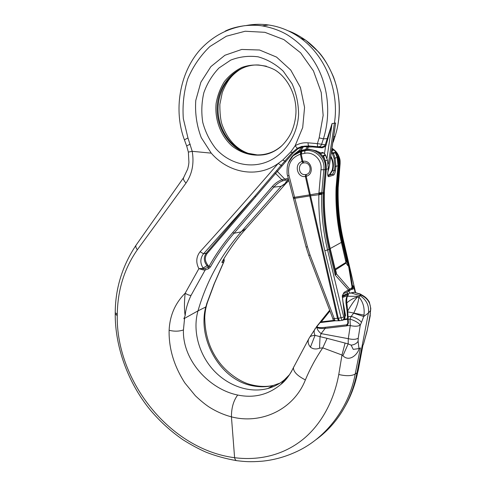 <?xml version="1.0" encoding="UTF-8"?>
<svg xmlns="http://www.w3.org/2000/svg" width="486" height="486" viewBox="0 0 486 486"><rect width="100%" height="100%" fill="white"/><g stroke="black" fill="none" stroke-linecap="round" stroke-linejoin="round"><path stroke-width="0.73" d="M342.666 295.148L342.952 295.913M335.127 269.08L345.971 262.404L341.366 242.265C337.217 224.489 335.443 206.392 336.057 187.967L337.989 165.744L335.972 166.364L335.443 170.379C335.085 172.925 334.471 174.492 333.596 175.075L328.755 176.685C327.886 176.679 327.564 175.391 327.783 172.834L328.311 168.721L327.412 160.222L325.407 154.919L323.233 155.49L325.225 160.757L326.185 169.76L324.265 192.79C323.779 211.835 325.735 230.528 330.14 248.868L336.269 274.092C336.591 273.837 336.342 272.427 335.522 269.864L335.2 269.384M345.637 260.532L346.354 260.253L348.334 265.405L349.148 265.897L348.559 266.03C348.231 266.207 347.417 265.222 346.105 263.084L335.522 269.864L335.255 269.621M343.067 241.585L343.414 241.317L349.148 265.897L352.696 287.208L353.109 285.738L352.8 286.837M347.186 291.91L347.818 291.606M331.531 151.085L333.147 152.896L335.188 152.361C336.616 153.193 337.746 154.748 338.578 157.021L339.471 165.659L337.539 187.766C336.926 206.076 338.681 224.07 342.806 241.736L348.347 265.399M348.723 265.891L343.067 241.591C338.997 224.125 337.199 206.356 337.679 188.276L339.495 165.653C340.157 158.357 337.636 152.604 331.932 148.394M331.926 148.424L333.147 150.411L331.573 150.812M350.831 289.638L352.642 289.206L352.417 288.374L353.851 287.281L355.132 292.286M347.496 293.623L347.211 292.062M343.225 295.713L342.97 294.34M337.703 187.28L338.056 187.019L338.031 188.027C337.545 206.1 339.343 223.864 343.414 241.317L355.545 292.335L343.566 241.026C339.52 223.675 337.721 206.021 338.165 188.064L338.165 188.027M337.679 188.282L338.177 187.681L340 165.021C340.498 160.611 339.507 156.577 337.029 152.914L334.064 149.737M331.962 148.175L336.725 152.677C339.331 156.516 340.37 160.763 339.854 165.41L340.006 164.991C340.091 161.176 340.868 159.378 337.035 152.902L336.737 152.671M335.188 152.361L337.132 157.507L337.855 157.264L335.443 152.823L333.402 153.357L335.103 158.072L337.132 157.507L337.989 165.744L339.854 165.404M339.854 165.41L338.201 186.648L340.006 165.021M333.147 150.411L332.151 149.992M329.921 174.079L332.126 170.398M330.188 248.553L342.089 242.01C337.952 224.277 336.19 206.234 336.798 187.863L338.73 165.702L337.855 157.264L338.578 157.021M349.671 290.494L351.493 289.146L352.125 287.499L352.696 287.208L352.374 288.356M345.971 262.404L346.105 263.084L345.971 262.404M343.067 241.591L342.083 241.992L346.354 260.253L346.172 262.549M349.148 290.889L349.762 289.243L344.076 292.365L343.426 293.708M332.157 170.307L332.618 170.665L330.134 174.067M329.004 174.832L332.752 174.122L334.398 170.349L332.618 170.665C334.082 165.58 333.475 160.732 330.784 156.121M305.779 174.571L305.378 176.442L306.18 176.266C314.873 174.31 311.562 159.414 302.851 161.37L302.043 161.559C293.793 163.521 297.098 178.186 305.378 176.442L309.509 194.892L294.589 197.292L288.976 175.458C287.226 164.73 291.035 157.646 300.397 154.208L304.734 153.333C313.567 151.322 322.552 160.331 320.96 169.772L318.901 193.3L310.323 194.758L306.186 176.284M334.678 267.634L335.783 271.82L335.802 273.727L329.854 249.032L329.01 249.427L335.188 275.07L336.269 274.092M336.039 274.207L335.802 273.727L335.188 275.07L348.675 290.172L348.025 291.509M330.146 248.887L329.854 249.032C325.492 230.862 323.567 212.333 324.083 193.446L326.161 169.766C326.878 161.978 324.107 155.915 317.844 151.577L321.58 153.345L323.53 152.853L322.601 152.422L321.635 152.665M344.92 316.781L345.564 315.493L343.256 303.051M335.698 320.79C335.097 320.882 334.605 320.092 334.222 318.427L310.08 255.071L307.444 246.821L294.85 198.324L309.746 195.943L337.478 318.373L338.894 320.766M309.515 194.922L309.746 195.943L310.554 195.779L310.323 194.758L309.515 194.922L310.317 194.722M294.82 198.209L294.589 197.292L293.222 197.559L293.453 198.464L294.82 198.209L293.489 198.586L306.052 246.937L307.444 246.821M324.083 193.446L321.72 193.92L321.738 193.24L318.901 193.3L318.877 194.406C318.409 213.561 320.402 232.351 324.842 250.776L341.05 317.887C341.537 319.618 342.144 320.396 342.873 320.213L344.428 317.631L343.748 317.097L327.57 250.023C323.19 231.816 321.234 213.251 321.708 194.321L321.72 193.92L318.889 193.993M343.748 317.097L338.292 318.306L310.56 195.809L321.708 194.321M309.752 195.98L310.554 195.779M339.769 320.693C339.198 320.778 338.706 319.982 338.292 318.306L332.837 318.591M289.814 159.773L291.175 157.628C293.957 153.862 297.578 151.383 302.043 150.204L301.842 150.593L305.98 149.415L305.445 149.882C316.289 147.331 327.224 158.448 325.274 169.906L323.208 193.659C322.698 212.607 324.63 231.196 329.01 249.427L324.842 250.776M321.738 193.24L323.791 170.003C325.669 159.007 315.128 148.437 304.85 150.812L304.74 153.333M291.175 157.628L293.678 154.821L301.387 150.703L300.597 151.675L293.088 155.745L288.277 162.968M325.225 160.757L326.288 169.675L320.96 169.772M306.046 149.402L308.458 149.129L316.447 150.879L317.844 151.577L316.447 150.879M337.673 318.366C337.958 320.031 338.432 320.821 339.1 320.742L339.55 320.705M338.408 318.287C338.882 320.019 339.416 320.803 340.006 320.645L342.557 320.262M344.076 292.365L342.253 295.877L344.993 317.401L343.675 319.94M301.563 153.947L301.678 151.432L304.85 150.812L305.445 149.882L302.28 150.502L301.247 151.523L301.205 154.026L302.851 161.37L303.695 162.895L304.929 162.822M287.651 175.786L288.976 175.452M293.216 197.425L294.552 197.17M332.843 318.537L332.837 318.585C332.703 319.442 333.56 320.177 335.413 320.79M320.535 152.908L321.58 153.345M317.856 151.535L320.857 152.993L322.601 152.422L323.603 152.92M316.611 150.897L308.786 149.117M325.334 160.738L323.5 155.97L325.669 155.399L327.467 160.216L328.366 168.678L326.331 169.328M336.045 273.436L349.762 289.243L352.125 287.499L348.559 266.03M303.252 162.998L303.695 162.895M303.082 163.047L302.043 161.559M329.751 174.255L332.108 170.349C333.451 165.726 332.965 161.273 330.656 156.99M328.323 168.636L327.783 172.834M335.443 170.379L334.398 170.349L334.921 166.309L334.095 158.43L332.394 153.716L331.337 152.391M305.822 174.565L304.752 174.644C297.56 174.687 297.699 162.105 304.91 162.834C311.265 162.938 312.085 173.775 305.822 174.565M273.521 385.38C266.036 387.275 258.206 387.227 250.035 385.228C223.056 379.031 202.662 347.253 204.047 318.415C204.169 314.679 204.728 310.876 205.73 307.006L198.002 310.864C192.523 329.994 198.464 353.213 212.801 369.415C227.156 385.58 249.075 393.526 267.835 388.514C274.025 386.826 279.572 383.91 284.48 379.754L289.577 374.603M279.972 383.114L273.545 385.374M208.682 298.993L205.73 307.006M222.813 260.605L223.663 260.107L223.779 258.983L224.283 259.913L223.669 259.166M327.983 171.607L329.022 168.035L334.872 128.571M332.764 142.799L335 136.396C340.407 120.479 340.68 99.594 335.516 83.063C329.666 64.845 319.679 50.532 305.56 40.131L300.597 38.139C325.553 55.86 339.501 91.07 334.398 123.292L332.06 123.553L326.142 145.01L325.559 146.335L324.697 145.855L325.255 144.81L326.142 145.01M305.554 40.125L305.554 40.131C298.72 35.472 292.955 32.38 288.259 30.855M246.135 25.533C253.552 24.106 261.055 23.923 268.649 24.993C280.076 26.657 290.725 31.043 300.597 38.139M370.697 309.539L370.454 310.645L368.406 313.039L356.997 372.768C353.067 392.506 345.218 409.388 333.439 423.415C328.001 429.855 321.945 435.444 315.28 440.188M345.23 406.096C351.238 395.58 355.466 383.958 357.921 371.219L362.696 345.704L363.516 344.179L367.331 329.715L370.356 313.482M266.425 66.224L258.601 64.99C238.085 63.988 219.872 81.77 217.473 103.573C214.867 125.352 228.001 147.458 247.18 153.297C252.726 154.979 258.352 155.344 264.062 154.378C269.037 153.503 273.715 151.644 278.095 148.795M332.861 142.131L333.329 141.742M328.378 163.976L334.398 123.292L335.644 122.958L328.943 168.126L328.402 168.405M169.116 330.292C169.796 315.59 175.148 303.234 185.166 293.216L198.889 268.655C195.737 262.513 196.137 256.869 200.092 251.73C225.042 224.24 251.086 194.807 278.229 163.436L281.09 165.362L284.893 161.024L282.767 160.022L290.701 152.003L295.13 145.739C299.133 143.443 303.452 142.471 308.088 142.829L317.388 143.619L319.15 137.884L323.154 115.431L321.222 92.419L313.458 70.92L300.615 52.816L283.915 39.621L264.876 32.313L245.175 31.238L226.397 36.207L209.897 46.516C200.372 55.696 192.978 66.503 187.718 78.939C183.83 91.897 182.359 105.128 183.319 118.633L187.973 138.012L192.213 151.316C194.248 163.454 192.189 174.031 186.029 183.046L137.356 249.761C124.361 268.381 117.667 289.875 117.266 314.235L117.254 315.59C116.033 381.237 170.088 449.392 234.604 457.709C259.457 460.831 283.526 455.024 302.887 439.441C321.689 424.217 334.161 399.996 338.766 374.506L341.98 355.017L322.759 347.848C315.815 358.079 310.019 368.765 305.378 379.912C293.629 409.801 261.031 424.576 231.433 416.854C223.615 414.789 216.088 411.46 208.865 406.861C204.934 404.237 200.426 400.531 195.348 395.738L184.868 382.956C173.988 366.007 168.739 348.456 169.116 330.292C174.334 331.555 179.109 331.44 183.441 329.951L184.571 318.354L198.002 310.864C206.295 281.898 220.674 255.563 241.141 231.871L281.121 186.338L288.903 180.762M286.017 183.325L288.866 180.604L286.072 183.258L246.11 228.499L286.017 183.325L281.121 186.338L273.8 187.134L234.045 233.25C224.963 243.826 217.102 255.041 210.474 266.893L208.603 268.728L205.153 270.016L191.041 295.409C187.651 302.535 185.688 309.303 185.154 315.712C184.2 309.837 184.206 302.335 185.166 293.216C187.408 294.662 189.37 295.391 191.041 295.409M206.477 304.388L214.065 284.049L223.876 261.565L221.981 262.683L222.205 261.62C228.985 249.938 236.949 238.899 246.11 228.499L241.141 231.871L234.045 233.25L232.697 232.569L272.433 186.381C275.064 183.344 278.241 181.12 281.953 179.711L288.277 178.313M214.065 284.049L214.478 283.308M224.283 259.913L223.876 261.565L223.663 260.107M222.102 261.839L221.981 262.683M353.656 313.227L363.728 316.501L361.481 322.4C359.719 320.025 356.305 318.014 351.238 316.362L353.893 312.844C357.119 306.119 358.747 300.791 358.771 296.849C362.999 301.648 364.743 307.735 364.002 315.116L363.728 316.501L368.406 313.039C369.33 305.858 366.626 300.111 360.308 295.798L351.7 293.082C348.413 293.058 345.528 293.981 343.031 295.853L342.508 296.272M366.438 333.469L363.516 344.179M370.636 310.044L370.089 314.788L370.605 309.388C370.624 302.833 367.422 298.064 361.013 295.087L359.81 293.757M370.138 316.246L367.331 329.715M370.296 315.22L370.04 316.41L370.089 314.788M354.197 292.22L347.405 293.653M351.7 293.082L354.282 292.232L359.78 294.164L360.97 295.063L359.774 295.476L358.729 296.825L356.985 296.345L347.472 296.26C346.785 297.511 346.567 299.71 346.816 302.851C350.449 299.789 353.984 297.857 357.435 297.049L358.771 296.849L361.013 295.087L362.726 295.512C365.332 296.849 367.538 299.03 369.348 302.049L370.782 308.385M361.286 294.644L359.78 294.164M363.826 296.132L360.46 294.151L354.239 292.226M370.782 308.324L370.605 309.388M282.767 160.022L278.229 163.436C256.845 178.842 228.031 172.645 211.246 153.145L201.259 137.635C196.739 125.734 194.91 113.347 195.767 100.462L200.87 82.237L210.869 66.625L224.921 55.258L241.718 49.451L259.567 50.009L276.546 57.087L290.719 70.027L300.433 87.462L304.57 107.4L302.693 127.581L295.13 145.739L297.28 148.303L301.861 146.383L307.978 146.286L307.377 146.784L303.495 146.705L300.658 150.605M183.441 329.951C182.329 360.15 209.284 389.316 237.69 395.027C253.917 398.368 268.327 394.814 280.92 384.353C285.367 380.441 289.042 375.866 291.965 370.624M184.571 318.354L183.866 318.707L185.154 315.712M208.603 268.728L208.379 267.221L207.133 265.866C203.743 261.498 203.446 257.27 206.234 253.17L254.804 196.21L203.537 253.765C200.135 258.297 199.977 263.035 203.063 267.999L202.079 268.448L203.446 268.479L203.184 269.918L198.889 268.655L202.079 268.448L201.897 269.572M304.078 146.183L297.815 148.941L292.961 153.175L207.079 253.571C204.515 257.331 204.794 261.207 207.905 265.216L209.016 266.425C215.681 254.5 223.572 243.213 232.697 232.569M203.184 269.918L205.153 270.016L204.922 268.503L208.379 267.221L209.016 266.425L210.474 266.893M225.17 31.134C233.869 26.7 250.09 23.723 262.209 25.873L262.24 25.88C271.899 27.623 280.361 30.679 287.633 35.035C299.704 42.683 309.211 52.622 316.155 64.838C328.718 87.03 330.838 115.431 323.403 138.832L321.544 144.518C320.9 146.043 319.824 146.79 318.318 146.766L308.993 145.958L303.95 146.183L303.428 146.705M318.257 146.76C317.619 146.553 317.328 145.508 317.388 143.619L325.255 144.81L332.06 123.553L326.902 158.649M285.628 161.522L284.893 161.024L292.153 152.671L297.28 148.303L297.815 148.941M207.079 253.571L206.234 253.17L203.537 253.765L200.092 251.73M255.66 196.666L254.804 196.21L281.09 165.362L281.801 165.841M319.636 322.832L320.882 321.179L321.246 321.884L319.606 322.868L316.72 326.464M308.993 338.408L309.861 336.986M362.86 345.582L358.243 370.198L356.997 372.768L355.193 374.062L360.43 347.903L358.966 348.584L353.231 349.367L351.147 345.145L348.164 343.875L348.292 338.669L350.285 325.553L350.017 319.059C355.09 320.717 358.51 322.734 360.278 325.098C358.06 326.428 354.731 326.58 350.285 325.553L347.332 325.681L347.138 324.684L346.627 324.836L347.855 323.348M338.766 374.506C346.178 376.207 351.651 376.061 355.193 374.062C348.693 409.577 324.235 439.8 294.662 452.509C284.267 457.144 273.497 460.035 262.343 461.178C249.695 462.186 244.58 461.572 237.016 460.704L236.986 460.698M237.016 460.698C235.88 460.704 235.072 459.707 234.604 457.709L231.433 416.854C231.409 407.912 233.493 400.634 237.69 395.027M215.741 148.552C228.596 163.12 248.783 168.83 266.413 162.111C284.012 155.392 297.353 136.335 298.58 114.69C298.538 103.895 296.387 93.604 292.116 83.823L283.247 71.175C275.793 64.225 267.422 59.444 258.139 56.819C248.686 55.598 239.549 56.692 230.729 60.1L218.998 67.985C212.291 74.996 207.243 83.228 203.859 92.68C201.575 102.516 201.216 112.436 202.777 122.448C205.432 132.168 209.752 140.867 215.741 148.552M335.279 320.778L320.067 322.601L317.145 326.234L317.358 327.133C318.974 327.704 321.611 327.764 325.255 327.315L325.183 328.384C321.258 328.645 318.482 328.384 316.86 327.588C317.218 329.569 318.634 331.573 321.106 333.603L320.043 336.646L327.078 338.329L322.759 347.848L319.533 348.207C315.973 349.489 312.941 349.13 310.439 347.138C308.057 344.288 307.529 341.482 308.847 338.706L293.404 367.695C293.392 371.79 297.383 375.86 305.378 379.912M293.763 366.894L293.404 367.695C289.68 375.247 285.513 380.799 280.914 384.353L284.48 379.754M342.916 355.758L341.98 355.017L345.09 343.073L348.164 343.875L342.916 355.758C349.264 362.137 357.295 355.029 359.33 348.413M190.226 144.16C187.857 145.217 186.697 145.909 186.752 146.237L184.51 140.144C173.459 110.948 179.261 73.38 199.959 49.912C212.303 36.48 227.217 28.407 244.689 25.697C251.541 25.059 257.38 25.12 262.215 25.88L262.215 25.88M183.86 177.299L183.52 177.809C183.101 179.176 183.939 180.92 186.029 183.046M324.478 153.752L325.559 146.335L322.248 147.805L322.036 147.027L324.697 145.855M305.293 149.913L307.377 146.784L308.367 147.045L307.176 149.245M294.704 153.892L299.151 150.472L302.237 147.094L301.861 146.383M288.581 179.504L282.864 180.792C279.329 182.129 276.309 184.243 273.8 187.134L272.433 186.381M364.002 315.116L347.782 311.86L348.383 322.923L347.332 325.681L346.567 325.912L346.627 324.836L325.255 327.315M327.078 338.329L345.09 343.073M361.481 322.4L360.278 325.098L358.237 338.165C356.019 339.544 352.708 339.714 348.292 338.669L321.106 333.603L325.183 328.384L346.567 325.912M315.214 328.548L314.679 329.429C313.853 331.264 313.968 333.238 315.031 335.364L320.043 336.646L319.533 348.207M310.019 336.81C310.767 336.075 312.443 335.595 315.031 335.364L310.439 347.138M317.358 327.133L316.86 327.588L316.507 326.817L316.836 326.355L316.514 326.799M342.508 296.606L347.678 294.328L348.59 294.577L346.895 296.691M346.068 303.149L346.816 302.851L347.66 311.028C351.214 304.91 354.47 300.251 357.435 297.049L356.985 296.345M347.077 311.034L347.66 311.028L347.782 311.86L347.229 311.842M347.253 324.612L347.836 323.002L347.247 324.618L347.715 324.053M347.873 295.245L347.678 294.328M348.025 295.02L348.59 294.577M317.145 326.234L319.758 322.722M348.383 322.923L347.836 323.002L347.66 319.606M353.109 285.738L353.851 287.281M338.171 188.058C337.727 206.009 339.526 223.657 343.566 241.001L343.553 240.989M349.015 290.974L349.549 293.058M342.539 295.877L342.903 295.774M334.095 158.43L335.103 158.072L335.972 166.364L334.921 166.309M336.057 187.967L337.539 187.766M336.093 186.958L337.582 186.745M332.266 153.485L333.147 152.896L333.402 153.357L332.394 153.716M342.806 241.749L342.089 242.01M352.642 289.206L354.166 288.447M329.198 174.766L327.85 175.209M327.983 175.701L332.673 174.158L333.596 175.075M302.043 150.204L301.387 150.703L301.83 150.599L301.247 151.523L300.597 151.675L300.397 154.208L302.043 161.54M325.407 154.919L323.53 152.853L325.407 154.919M342.253 295.877L344.732 317.48L344.428 317.631M324.119 192.407L318.913 192.887M302.328 150.138L302.821 150.034M293.246 197.541L287.627 175.798C286.977 174.711 286.886 171.546 287.341 166.297C288.186 162.111 290.106 158.582 293.101 155.72L293.611 154.894M308.78 255.393L310.08 255.071M345.564 315.493L344.835 316.088M325.359 160.799L327.412 160.222M324.314 158.229L323.233 155.49M324.296 191.733L326.288 169.699M324.265 192.79L324.369 192.699C323.883 211.744 325.839 230.431 330.243 248.765L335.759 271.717M306.18 176.266L306.277 174.462M325.456 154.985L325.675 155.417M328.001 175.744L328.755 176.685M204.047 318.415L204.752 317.273C205.007 311.447 206.1 305.931 208.026 300.731M288.526 179.51L285.58 182.323M305.773 40.289L318.324 51.741C323.415 57.087 328.481 65.501 333.524 76.976C340.698 96.665 341.227 116.427 335.103 136.274L333.621 136.997M268.144 153.758L263.485 154.663M257.137 154.9L248.194 153.327C230.753 147.987 218.032 129.27 218.044 109.301C217.971 89.339 230.905 70.513 248.887 65.853M252.556 385.076L251.511 384.827L250.035 385.228M204.922 268.503L203.446 268.479L203.063 267.999L207.905 265.216M188.374 152.082L192.213 151.316L211.246 153.145M322.248 147.805L312.346 146.942L308.367 147.045L307.978 146.286L310.688 146.104M276.577 170.604L285.61 179.972M282.864 180.792L274.815 172.67M328.056 138.644L323.403 138.832L319.15 137.884M308.088 142.829C308.033 144.707 308.337 145.751 308.993 145.958M290.701 152.003L292.961 153.175M320.882 321.179L329.648 310.226L319.758 322.716M358.237 338.165L358.097 341.306L358.966 348.584M264.062 154.378L263.066 154.864C268.637 154.129 273.952 151.875 279.019 148.109C280.938 146.827 286.649 141.529 290.895 133.34C293.696 127.326 295.36 120.832 295.889 113.864C297.086 95.141 287.22 77.104 274.554 69.735C263.789 64.34 252.908 63.569 241.919 67.42C235.133 70.768 229.289 75.494 224.398 81.593C220.231 88.294 217.461 95.639 216.094 103.615C214.593 119.763 220.735 135.983 232.18 146.14C241.481 153.254 251.778 156.164 263.066 154.864C270.131 153.612 276.485 150.466 282.129 145.436M322.036 147.027L318.409 146.772M187.973 138.012C185.634 139.063 184.48 139.774 184.51 140.132M115.218 313.999L117.254 315.59M236.384 460.619C225.51 458.681 215.432 455.88 206.161 452.229C198.774 449.003 191.077 444.86 183.058 439.812C170.72 431.301 159.663 421.198 149.888 409.516C127.654 382.203 115.103 346.378 115.218 314.102L115.231 312.705L117.266 314.235M137.356 249.761C135.971 247.982 135.515 246.487 136.001 245.272L136.384 244.719M299.151 150.472L299.54 151.018M312.231 146.237L312.346 146.942M348.031 295.008L347.071 296.442C346.166 297.718 345.813 299.929 346.02 303.088L347.192 311.878L347.605 319.466L350.017 319.059L351.238 316.362L348.213 316.775L347.703 317.237M358.097 341.306C356.627 343.523 354.306 344.805 351.147 345.145M329.945 311.01L321.246 321.884L334.076 320.347M344.617 319.083L347.624 318.719M347.612 319.308L344.003 319.739M347.721 295.47L342.581 297.487M331.962 148.187C334.453 149.967 336.026 151.438 336.689 152.604M338.183 187.657L338.207 186.642M332.242 149.998L331.671 150.144M329.338 174.723L332.813 174.146L327.995 175.732M308.452 149.123L305.858 149.475M302.705 150.095L305.864 149.475M293.666 154.834L302.699 150.095M338.657 320.748L335.668 320.79M306.052 246.937L308.762 255.423L332.837 318.585M324.399 191.654L324.369 192.699M349.13 290.901L348.371 291.339M348.019 291.515L343.76 293.55M343.414 293.714L342.521 296.083M344.993 317.401L344.058 319.691M327.837 172.797C327.661 174.316 327.916 176.278 328.147 175.902L327.959 175.744M267.835 388.514L273.521 385.386C266.82 386.947 259.481 386.759 251.511 384.815C240.284 382.3 226.251 372.416 217.941 360.399C209.326 348.298 204.928 333.973 204.746 317.425M247.18 153.297L248.194 153.327C236.032 148.892 227.296 139.233 221.987 124.355C220.553 119.981 219.842 113.335 219.848 104.411L222.266 92.571C227.618 79.139 232.642 74.589 240.084 69.389M333.323 141.754L335.085 136.335M358.146 370.709L352.162 391.503M332.758 142.811L333.305 141.809M329.016 168.065L327.965 171.716M208.725 298.884L214.381 283.605M214.46 283.393L224.058 261.395M222.011 261.972L222.248 261.577M222.284 261.517C229.046 249.871 236.992 238.863 246.116 228.493M366.456 333.615L367.428 329.544M370.697 309.606L370.769 308.689M262.209 25.88L268.649 24.993M186.752 146.237L188.368 152.088L188.92 162.342C188.641 164.505 188.866 164.323 187.681 169.043L183.538 177.767L136.013 245.242C122.278 265.927 115.352 288.417 115.231 312.705M316.562 326.732L310.044 336.737M343.031 295.853L342.502 296.49"/></g></svg>
